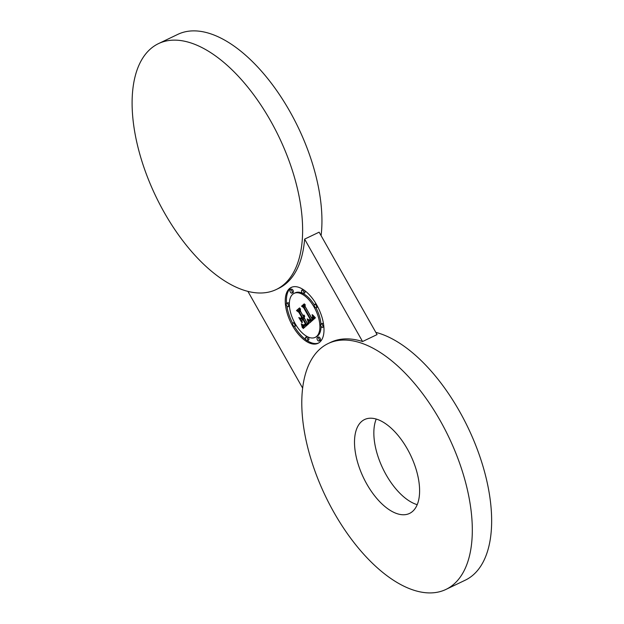 <?xml version="1.0" encoding="UTF-8"?>
<svg xmlns="http://www.w3.org/2000/svg" width="624" height="624" viewBox="0 0 624 624"><rect width="100%" height="100%" fill="white"/><g stroke="black" fill="none" stroke-linecap="round" stroke-linejoin="round"><path stroke-width="0.94" d="M399.664 514.371A52.049 26.107 64.4 0 1 359.83 469.069A52.049 26.107 64.4 0 1 364.58 419.539A52.049 26.107 64.4 0 1 374.431 418.603A52.049 26.107 -115.6 0 1 414.274 463.897A52.049 26.107 -115.6 0 1 409.516 513.435A52.049 26.107 -115.6 0 1 399.664 514.371M417.199 504.668A52.049 26.107 64.4 0 1 382.847 468.499A52.049 26.107 64.4 0 1 376.241 419.047M320.385 348.66A136.321 68.367 -115.6 0 0 329.527 504.286A136.321 68.367 -115.6 0 0 445.887 589.454A136.321 68.367 -115.6 0 0 453.71 584.314A136.321 68.367 -115.6 0 0 444.577 428.68A136.321 68.367 -115.6 0 0 328.208 343.52A136.321 68.367 -115.6 0 0 320.385 348.66M445.887 589.454L465.231 580.195A136.321 68.367 -115.6 0 0 473.054 575.055A136.321 68.367 -115.6 0 0 475.145 443.851A136.321 68.367 -115.6 0 0 375.827 332.381M362.567 341.523L304.621 239.117L319.129 232.175L377.075 334.589L362.567 341.523A136.321 68.367 -115.6 0 0 330.626 342.365L328.208 343.52M321.087 235.638A136.321 68.367 -115.6 0 0 275.699 89.162A136.321 68.367 -115.6 0 0 177.871 34.343L158.527 43.602A136.321 68.367 -115.6 0 0 150.704 48.742A136.321 68.367 -115.6 0 0 159.838 204.368A136.321 68.367 -115.6 0 0 276.198 289.536A136.321 68.367 -115.6 0 0 284.021 284.396A136.321 68.367 -115.6 0 0 274.888 128.762A136.321 68.367 -115.6 0 0 158.527 43.602M276.198 289.536L278.616 288.382A136.321 68.367 -115.6 0 0 286.439 283.234A136.321 68.367 -115.6 0 0 304.621 239.117M247.931 291.416L302.663 388.167M292.555 325.806A30.982 15.538 -115.6 0 0 317.998 343.317A30.982 15.538 -115.6 0 0 316.696 304.933A30.982 15.538 -115.6 0 0 291.252 287.422A30.982 15.538 -115.6 0 0 292.555 325.806M295.113 323.591A24.406 12.238 -115.6 0 0 315.159 337.389A24.406 12.238 -115.6 0 0 314.137 307.148A24.406 12.238 -115.6 0 0 294.091 293.35A24.406 12.238 -115.6 0 0 295.113 323.591M301.688 317.312L298.849 312.304L296.478 310.557L299.536 307.913L296.954 310.612L298.904 312.047L301.993 317.515L300.604 318.248L301.837 317.234M298.802 317.538L301.899 322.655L298.802 317.538M302.312 327.655L301.306 323.77L302.507 327.569M303.194 328.536L302.071 324.277L304.177 325.783L306.353 324.363L303.248 318.887L302.929 319.16L305.666 323.996L303.997 325.213L302.796 324.698L303.95 324.909L305.354 323.794L302.796 319.277L302 319.964L302.273 322.67L299.504 317.772L301.486 318.942L302.695 317.905L299.356 312L297.82 311.064L300.409 308.825L300.417 311.087L303.264 316.126L303.826 314.987L303.748 316.992L304.411 315.409L304.309 317.975L307.102 322.912L308.669 323.801L303.194 328.536M308.927 319.933L310.268 319.433L303.615 307.655L301.532 306.181L304.231 303.857L302 306.251L303.724 307.429L310.619 319.621L309.582 320.323L308.927 319.933M308.35 322.655L307.234 318.856L308.552 322.553M309.098 323.185L307.913 319.176L309.683 320.806L311.173 320.073L304.06 307.328L302.718 306.595L305.128 304.504L305.159 306.517L311.75 318.162L312.64 316.836L312.101 314.683L312.866 317.015L311.977 318.412L312.25 319.036L313.435 317.374L312.585 314.839L315.409 317.803L309.699 322.897M316.15 305.409A1.88 0.944 -115.6 0 0 314.605 304.348A1.88 0.944 -115.6 0 0 314.683 306.673A1.88 0.944 -115.6 0 0 316.228 307.733A1.88 0.944 -115.6 0 0 316.15 305.409M303.412 291.213A1.88 0.944 -115.6 0 0 301.868 290.152A1.88 0.944 -115.6 0 0 301.946 292.477A1.88 0.944 -115.6 0 0 303.49 293.537A1.88 0.944 -115.6 0 0 303.412 291.213M322.561 325.065A1.88 0.944 -115.6 0 0 321.017 324.004A1.88 0.944 -115.6 0 0 321.103 326.336A1.88 0.944 -115.6 0 0 322.639 327.397A1.88 0.944 -115.6 0 0 322.561 325.065M286.681 305.674A1.88 0.944 -115.6 0 0 288.226 306.735A1.88 0.944 -115.6 0 0 288.148 304.411A1.88 0.944 -115.6 0 0 286.603 303.35A1.88 0.944 -115.6 0 0 286.681 305.674M290.347 292.063A1.88 0.944 -115.6 0 0 291.892 293.124A1.88 0.944 -115.6 0 0 291.814 290.8A1.88 0.944 -115.6 0 0 290.269 289.739A1.88 0.944 -115.6 0 0 290.347 292.063M305.838 339.526A1.88 0.944 -115.6 0 0 307.382 340.587A1.88 0.944 -115.6 0 0 307.304 338.263A1.88 0.944 -115.6 0 0 305.76 337.202A1.88 0.944 -115.6 0 0 305.838 339.526M293.101 325.33A1.88 0.944 -115.6 0 0 294.645 326.391A1.88 0.944 -115.6 0 0 294.567 324.067A1.88 0.944 -115.6 0 0 293.023 323.006A1.88 0.944 -115.6 0 0 293.101 325.33M317.437 339.94A1.88 0.944 -115.6 0 0 318.981 341A1.88 0.944 -115.6 0 0 318.895 338.676A1.88 0.944 -115.6 0 0 317.359 337.615A1.88 0.944 -115.6 0 0 317.437 339.94M301.486 318.942L303.857 317.343L300.518 311.446L298.982 310.51L300.409 309.278M302.149 319.839L301.61 318.887M304.723 325.642L307.507 323.809L304.411 318.326L303.248 318.887M304.286 327.592L303.872 325.728M304.216 316.415L304.637 316.212M304.161 316.547L304.652 316.313M304.091 316.672L304.668 316.399M304.013 316.781L304.676 316.469M303.748 316.992L304.684 316.54M303.404 315.962L303.81 315.767M303.334 316.048L303.794 315.83M303.264 316.126L303.787 315.869M297.82 311.064L298.982 310.51M299.356 312L300.518 311.446M302.695 317.905L303.857 317.343M305.12 324.051L305.573 323.833M305.019 324.16L305.596 323.879M304.918 324.254L305.62 323.918M304.824 324.34L305.635 323.95M304.699 324.441L305.659 323.989M304.574 324.542L305.612 324.043M304.465 324.628L305.557 324.106M304.247 324.769L305.401 324.215M304.145 324.823L305.3 324.269M303.592 325.198L304.746 324.644M303.794 325.221L304.949 324.667M303.997 325.213L304.738 324.854M306.353 324.363L307.507 323.809M306.15 324.519L307.312 323.965M305.627 324.948L306.79 324.394M305.339 325.221L306.493 324.667M305.175 325.354L306.337 324.8M305.019 325.463L306.181 324.909M304.871 325.564L306.033 325.003M302.492 325.556L303.116 325.26M302.554 325.775L303.311 325.408M302.617 325.97L303.514 325.541M302.671 326.157L303.716 325.658M302.765 326.485L303.927 325.931M302.835 326.765L303.997 326.212M302.913 327.077L304.075 326.524M302.952 327.257L304.106 326.695M302.983 327.436L304.145 326.882M303.022 327.639L304.184 327.077M300.604 318.248L301.985 317.499M296.478 310.557L299.832 308.108M309.317 320.291L310.261 319.613M302.71 305.635L304.512 304.052M309.176 320.221L310.331 319.667M309.449 320.323L310.3 319.917M309.582 320.323L310.105 320.073M301.532 306.181L302.695 305.627M312.25 319.036L314.09 317.99L314.582 316.969M310.378 320.759L312.335 319.511L305.222 306.774L303.872 306.033L305.136 304.949M310.214 322.444L309.8 320.837M313.193 316.173L313.646 315.955M313.271 316.407L313.817 316.142M313.334 316.625L313.973 316.313M313.381 316.828L314.122 316.477M313.412 317.023L314.254 316.618M313.435 317.203L314.379 316.75M313.435 317.374L314.488 316.867M313.42 317.538L314.582 316.984M313.396 317.702L314.558 317.148M313.349 317.858L314.512 317.296M313.295 318.006L314.457 317.452M313.225 318.146L314.387 317.593M313.139 318.287L314.301 317.733M313.037 318.419L314.2 317.866M312.928 318.544L314.09 317.99M312.796 318.661L313.958 318.107M312.694 318.747L313.856 318.193M312.593 318.825L313.755 318.271M312.484 318.895L313.646 318.341M312.367 318.973L313.529 318.412M312.406 317.546L312.819 317.351M312.328 317.647L312.796 317.429M312.234 317.749L312.772 317.491M312.133 317.85L312.749 317.554M311.75 318.162L312.663 317.717M302.718 306.595L303.872 306.033M304.06 307.328L305.222 306.774M311.173 320.073L312.335 319.511M311.087 320.167L312.25 319.613M311.002 320.26L312.164 319.706M310.908 320.354L312.07 319.8M310.822 320.44L311.977 319.886M310.721 320.525L311.883 319.972M310.612 320.619L311.766 320.065M310.495 320.697L311.657 320.143M308.326 320.346L308.794 320.128M308.396 320.564L308.958 320.299M308.459 320.767L309.13 320.455M308.521 320.97L309.309 320.596M308.576 321.157L309.504 320.72M308.63 321.344L309.738 320.814M294.403 326.446A30.982 15.538 -115.6 0 0 306.056 339.862M307.172 340.634A30.982 15.538 -115.6 0 0 318.568 343.013M291.845 287.173A30.982 15.538 -115.6 0 0 286.549 303.381M286.845 305.932A30.982 15.538 -115.6 0 0 292.711 323.411M314.27 304.863A24.406 12.238 -115.6 0 0 303.178 293.584M302.609 293.296A24.406 12.238 -115.6 0 0 295.246 292.796L294.091 293.35M315.159 337.389L316.321 336.835A24.406 12.238 -115.6 0 0 321.048 326.235M320.962 324.043A24.406 12.238 -115.6 0 0 315.947 307.78M316.228 307.733L317.382 307.18A1.88 0.944 -115.6 0 0 317.694 306.774M316.001 303.74A1.88 0.944 -115.6 0 0 315.767 303.794L314.605 304.348M303.49 293.537L304.645 292.984A1.88 0.944 -115.6 0 0 304.567 290.659A1.88 0.944 -115.6 0 0 304.356 290.324M303.233 289.552A1.88 0.944 -115.6 0 0 303.03 289.598L301.868 290.152M322.639 327.397L323.801 326.836A1.88 0.944 -115.6 0 0 323.864 326.804M323.56 324.254A1.88 0.944 -115.6 0 0 322.179 323.45L321.017 324.004M289.364 303.95A1.88 0.944 -115.6 0 0 289.31 303.857A1.88 0.944 -115.6 0 0 287.765 302.788L286.603 303.35M288.226 306.735L289.388 306.181A1.88 0.944 -115.6 0 0 289.45 306.142M291.892 293.124L293.054 292.57A1.88 0.944 -115.6 0 0 292.976 290.246A1.88 0.944 -115.6 0 0 291.431 289.185L290.269 289.739M307.382 340.587L308.545 340.033A1.88 0.944 -115.6 0 0 308.459 337.709A1.88 0.944 -115.6 0 0 307.804 336.89M307.226 336.601A1.88 0.944 -115.6 0 0 306.922 336.648L305.76 337.202M294.466 322.405A1.88 0.944 -115.6 0 0 294.185 322.452L293.023 323.006M294.645 326.391L295.807 325.837A1.88 0.944 -115.6 0 0 296.143 325.322M318.981 341L320.135 340.447A1.88 0.944 -115.6 0 0 320.057 338.122A1.88 0.944 -115.6 0 0 318.521 337.061L317.359 337.615M302.414 325.33L302.913 325.088M303.069 327.842L304.223 327.288M303.108 328.068L304.27 327.506M303.147 328.294L303.872 327.951"/></g></svg>
